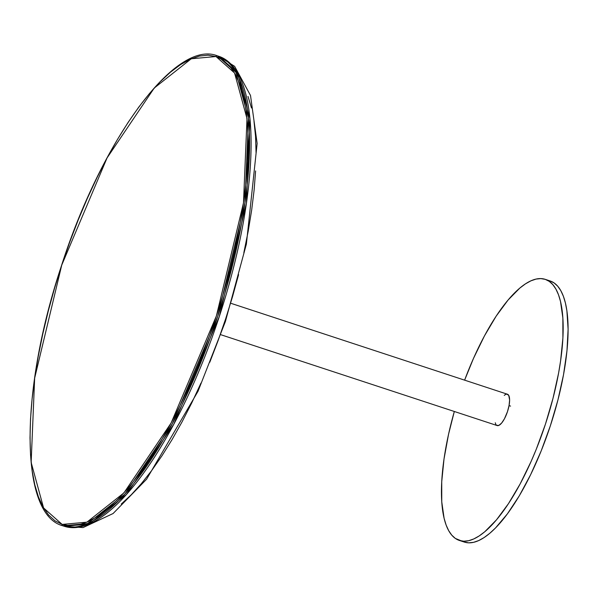 <?xml version="1.0" encoding="UTF-8"?>
<svg xmlns="http://www.w3.org/2000/svg" width="598" height="598" viewBox="0 0 598 598"><rect width="100%" height="100%" fill="white"/><g stroke="black" fill="none" stroke-linecap="round" stroke-linejoin="round"><path stroke-width="0.9" d="M62.805 525.792A1.099 1.039 -71.8 0 1 62.162 524.424L43.587 507.949L31.148 462.381L34.654 378.138L61.758 265.056L107.049 157.954L154.217 88.07L191.27 58.768L215.998 56.533A1.099 1.039 -71.8 0 1 217.321 55.808L218.801 56.294L217.321 55.808A247.363 81.754 108.2 0 1 217.732 316.335A247.363 81.754 108.2 0 1 62.805 525.792L64.278 526.277L62.805 525.792L87.637 523.542L124.855 494.112L172.239 423.915L217.732 316.335L244.948 202.752L248.469 118.127L235.978 72.358L217.321 55.808A1.099 1.039 108.2 0 0 215.998 56.533L208.044 55.166L199.433 56.07L190.239 59.224L180.551 64.614L170.46 72.171L160.077 81.836L149.485 93.505L138.788 107.079L128.099 122.411L117.522 139.364L107.147 157.775L97.078 177.464L87.413 198.237L78.248 219.9L69.667 242.25L61.758 265.056L54.59 288.109L48.236 311.184L42.757 334.058L38.205 356.52L34.624 378.34L32.053 399.315L30.513 419.235L30.012 437.923L30.565 455.19L32.165 470.873L34.796 484.814L38.422 496.886L43.026 506.969L48.55 514.968L54.949 520.806L62.162 524.424L70.108 525.784L78.719 524.887L87.921 521.725L97.609 516.343L107.692 508.786L118.083 499.121L128.675 487.445L139.364 473.878L150.053 458.539L160.638 441.586L171.013 423.182L181.082 403.493L190.74 382.713L199.911 361.05L208.485 338.707L216.401 315.901L223.57 292.848L229.924 269.773L235.395 246.892L239.948 224.437L243.528 202.617L246.099 181.643L247.647 161.714L248.14 143.027L247.587 125.759L245.987 110.084L243.364 96.136L239.731 84.071L235.126 73.988L229.602 65.989L223.204 60.151L215.998 56.533L234.566 73.008L247.004 118.576L243.498 202.819L216.401 315.901L171.11 423.003L123.936 492.887L86.889 522.181L62.162 524.424A1.099 1.039 108.2 0 0 62.805 525.792C19.442 514.489 19.585 391.742 60.906 267.456C101.062 140.896 175.169 38.848 217.321 55.808M64.278 526.277A247.363 81.754 -71.8 0 0 219.212 316.82A247.363 81.754 -71.8 0 0 218.801 56.294L237.458 72.844L249.949 118.613L246.428 203.238L219.212 316.82L173.712 424.401L126.335 494.598L89.117 524.027L64.278 526.277L83.047 527.586L113.089 513.533L146.577 479.245L198.05 391.227L225.424 321.477L246.383 244.104L257.14 143.445L250.51 95.463L234.633 66.333L218.801 56.294M121.274 504.062L131.246 494.785L141.412 483.588L151.675 470.559L161.931 455.84L172.089 439.567L182.046 421.896L191.711 403L200.988 383.064M209.786 362.268L218.023 340.823L225.618 318.928L232.495 296.802L238.595 274.654M243.849 252.692L248.215 231.142L251.653 210.197L254.12 190.067L255.6 170.938M256.079 153.006L255.548 136.434L254.015 121.379M251.496 107.999L248.006 96.413M495.286 422.756A16.49 5.449 -71.8 0 0 497.162 425.567L220.871 334.731L497.162 425.567A16.49 5.449 -71.8 0 0 507.485 411.603A16.49 5.449 -71.8 0 0 507.463 394.239A16.49 5.449 -71.8 0 0 504.264 395.413M231.172 303.395L507.463 394.239L231.172 303.395M496.676 425.328L498.882 425.387L501.61 423.092L504.45 418.787L507.485 411.603L509.062 405.481L509.616 400.025L508.741 395.405L506.925 394.142M510.565 406.102L509.04 405.608L510.565 406.102M545.234 279.348L550.16 280.97L545.234 279.348A137.428 45.418 108.2 0 1 545.458 424.087A137.428 45.418 108.2 0 1 459.384 540.45A137.428 45.418 108.2 0 1 454.323 411.484L448.56 434.223L444.022 458.928L441.728 481.756L441.758 501.819L444.112 518.346L446.145 525.089L448.709 530.71L451.796 535.173L455.362 538.432L464.317 542.072L459.384 540.45L463.824 541.212L468.63 540.712L473.758 538.947L479.17 535.943L484.799 531.727L496.504 519.819L508.435 503.688L520.133 483.954L531.144 461.372L536.257 449.285L545.458 424.087L553 398.35L558.599 373.047L560.595 360.871L562.897 338.049L562.86 317.986L560.505 301.452L558.48 294.717L555.908 289.088L552.829 284.626L549.256 281.374L545.234 279.348L540.794 278.593L535.987 279.094L530.86 280.858L525.455 283.863L519.826 288.079L508.113 299.987L496.183 316.118L484.492 335.852L473.481 358.426L464.624 380.149A137.428 45.418 108.2 0 1 545.234 279.348M464.317 542.072A137.428 45.418 -71.8 0 0 550.384 425.709A137.428 45.418 -71.8 0 0 550.16 280.97L554.182 282.989L557.755 286.248L560.842 290.71L563.406 296.339L565.431 303.074L566.897 310.855L568.1 329.244L566.964 350.787L563.525 374.669L557.934 399.965L550.384 425.709L541.183 450.907L530.68 474.588L519.266 495.847L507.396 513.869L495.525 527.952L489.725 533.341L484.096 537.565L478.692 540.57L473.556 542.334L468.75 542.835L464.317 542.072"/></g></svg>
